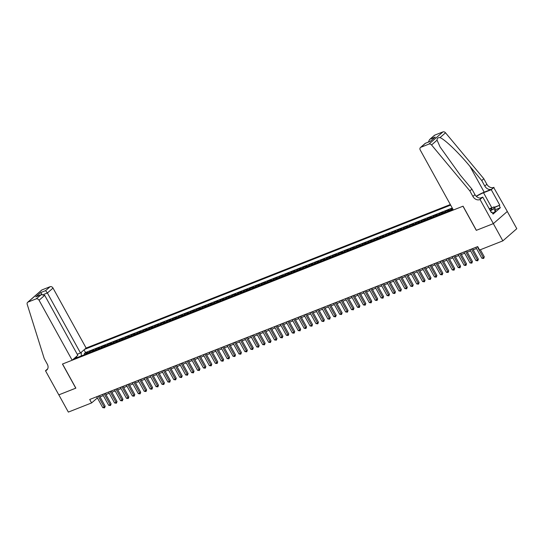<?xml version="1.0" encoding="UTF-8"?>
<svg xmlns="http://www.w3.org/2000/svg" width="544" height="544" viewBox="0 0 544 544"><rect width="100%" height="100%" fill="white"/><g stroke="black" fill="none" stroke-linecap="round" stroke-linejoin="round"><path stroke-width="0.82" d="M450.33 204.53L86.129 348.051L53.02 288.075L47.376 292.992L43.615 294.474M507.294 211.473L516.8 228.698L502.846 240.87L493.333 223.638L476.299 230.35L462.978 206.217L62.546 364.018L75.868 388.144L58.834 394.856L68.347 412.094L91.596 402.927L97.403 397.936M452.52 208.502L451.513 208.896L452.03 209.834M447.331 211.684A3.196 1.931 68.5 0 1 447.766 211.031L449.14 209.834L445.59 211.235L446.107 212.167M441.402 214.016A3.196 1.931 68.5 0 1 441.844 213.364L443.217 212.167L439.668 213.568L440.184 214.499M435.479 216.349A3.196 1.931 68.5 0 1 435.921 215.703L437.294 214.499L433.745 215.9L434.255 216.832M429.556 218.688A3.196 1.931 68.5 0 1 429.998 218.035L431.372 216.832L427.815 218.232L428.332 219.171M423.633 221.02A3.196 1.931 68.5 0 1 424.075 220.368L425.449 219.171L421.892 220.572L422.409 221.503M417.71 223.353A3.196 1.931 68.5 0 1 418.146 222.707L419.526 221.503L415.97 222.904L416.486 223.836M411.788 225.692A3.196 1.931 68.5 0 1 412.223 225.039L413.603 223.836L410.047 225.236L410.564 226.175M405.865 228.024A3.196 1.931 68.5 0 1 406.3 227.372L407.68 226.175L404.124 227.569L404.641 228.507M399.942 230.357A3.196 1.931 68.5 0 1 400.377 229.704L401.758 228.507L398.201 229.908L398.718 230.84M394.019 232.689A3.196 1.931 68.5 0 1 394.454 232.043L395.828 230.84L392.278 232.24L392.795 233.172M388.09 235.028A3.196 1.931 68.5 0 1 388.532 234.376L389.905 233.172L386.356 234.573L386.866 235.511M382.167 237.361A3.196 1.931 68.5 0 1 382.609 236.708L383.982 235.511L380.433 236.912L380.943 237.844M376.244 239.693A3.196 1.931 68.5 0 1 376.686 239.047L378.06 237.844L374.503 239.244L375.02 240.176M370.321 242.032A3.196 1.931 68.5 0 1 370.763 241.38L372.137 240.176L368.58 241.577L369.097 242.508M364.398 244.365A3.196 1.931 68.5 0 1 364.834 243.712L366.214 242.508L362.658 243.909L363.174 244.848M358.476 246.697A3.196 1.931 68.5 0 1 358.911 246.044L360.291 244.848L356.735 246.248L357.252 247.18M352.553 249.03A3.196 1.931 68.5 0 1 352.988 248.384L354.368 247.18L350.812 248.581L351.329 249.512M346.63 251.369A3.196 1.931 68.5 0 1 347.065 250.716L348.446 249.512L344.889 250.913L345.406 251.852M340.7 253.701A3.196 1.931 68.5 0 1 341.142 253.048L342.516 251.852L338.966 253.252L339.483 254.184M334.778 256.034A3.196 1.931 68.5 0 1 335.22 255.381L336.593 254.184L333.044 255.585L333.554 256.516M328.855 258.366A3.196 1.931 68.5 0 1 329.297 257.72L330.67 256.516L327.114 257.917L327.631 258.849M322.932 260.705A3.196 1.931 68.5 0 1 323.374 260.052L324.748 258.849L321.191 260.25L321.708 261.188M317.009 263.038A3.196 1.931 68.5 0 1 317.444 262.385L318.825 261.188L315.268 262.589L315.785 263.52M311.086 265.37A3.196 1.931 68.5 0 1 311.522 264.724L312.902 263.52L309.346 264.921L309.862 265.853M305.164 267.709A3.196 1.931 68.5 0 1 305.599 267.056L306.979 265.853L303.423 267.254L303.94 268.192M299.241 270.042A3.196 1.931 68.5 0 1 299.676 269.389L301.056 268.192L297.5 269.593L298.017 270.524M293.318 272.374A3.196 1.931 68.5 0 1 293.753 271.721L295.127 270.524L291.577 271.925L292.094 272.857M287.388 274.706A3.196 1.931 68.5 0 1 287.83 274.06L289.204 272.857L285.654 274.258L286.164 275.189M281.466 277.046A3.196 1.931 68.5 0 1 281.908 276.393L283.281 275.189L279.732 276.59L280.242 277.528M275.543 279.378A3.196 1.931 68.5 0 1 275.985 278.725L277.358 277.528L273.802 278.929L274.319 279.861M269.62 281.71A3.196 1.931 68.5 0 1 270.062 281.064L271.436 279.861L267.879 281.262L268.396 282.193M263.697 284.05A3.196 1.931 68.5 0 1 264.132 283.397L265.513 282.193L261.956 283.594L262.473 284.526M257.774 286.382A3.196 1.931 68.5 0 1 258.21 285.729L259.59 284.532L256.034 285.926L256.55 286.865M251.852 288.714A3.196 1.931 68.5 0 1 252.287 288.062L253.667 286.865L250.111 288.266L250.628 289.197M245.929 291.047A3.196 1.931 68.5 0 1 246.364 290.401L247.744 289.197L244.188 290.598L244.705 291.53M240.006 293.386A3.196 1.931 68.5 0 1 240.441 292.733L241.815 291.53L238.265 292.93L238.782 293.869M234.076 295.718A3.196 1.931 68.5 0 1 234.518 295.066L235.892 293.869L232.342 295.27L232.852 296.201M228.154 298.051A3.196 1.931 68.5 0 1 228.596 297.398L229.969 296.201L226.413 297.602L226.93 298.534M222.231 300.39A3.196 1.931 68.5 0 1 222.673 299.737L224.046 298.534L220.49 299.934L221.007 300.866M216.308 302.722A3.196 1.931 68.5 0 1 216.743 302.07L218.124 300.866L214.567 302.267L215.084 303.205M210.385 305.055A3.196 1.931 68.5 0 1 210.82 304.402L212.201 303.205L208.644 304.606L209.161 305.538M204.462 307.387A3.196 1.931 68.5 0 1 204.898 306.741L206.278 305.538L202.722 306.938L203.238 307.87M198.54 309.726A3.196 1.931 68.5 0 1 198.975 309.074L200.355 307.87L196.799 309.271L197.316 310.209M192.617 312.059A3.196 1.931 68.5 0 1 193.052 311.406L194.426 310.209L190.876 311.61L191.393 312.542M186.687 314.391A3.196 1.931 68.5 0 1 187.129 313.738L188.503 312.542L184.953 313.942L185.463 314.874M180.764 316.724A3.196 1.931 68.5 0 1 181.206 316.078L182.58 314.874L179.03 316.275L179.54 317.206M174.842 319.063A3.196 1.931 68.5 0 1 175.284 318.41L176.657 317.206L173.101 318.607L173.618 319.546M168.919 321.395A3.196 1.931 68.5 0 1 169.361 320.742L170.734 319.546L167.178 320.946L167.695 321.878M162.996 323.728A3.196 1.931 68.5 0 1 163.431 323.082L164.812 321.878L161.255 323.279L161.772 324.21M157.073 326.067A3.196 1.931 68.5 0 1 157.508 325.414L158.889 324.21L155.332 325.611L155.849 326.55M151.15 328.399A3.196 1.931 68.5 0 1 151.586 327.746L152.966 326.55L149.41 327.95L149.926 328.882M145.228 330.732A3.196 1.931 68.5 0 1 145.663 330.079L147.043 328.882L143.487 330.283L144.004 331.214M139.305 333.064A3.196 1.931 68.5 0 1 139.74 332.418L141.114 331.214L137.564 332.615L138.081 333.547M133.375 335.403A3.196 1.931 68.5 0 1 133.817 334.75L135.191 333.547L131.641 334.948L132.151 335.886M127.452 337.736A3.196 1.931 68.5 0 1 127.894 337.083L129.268 335.886L125.712 337.287L126.228 338.218M121.53 340.068A3.196 1.931 68.5 0 1 121.972 339.422L123.345 338.218L119.789 339.619L120.306 340.551M115.607 342.407A3.196 1.931 68.5 0 1 116.042 341.754L117.422 340.551L113.866 341.952L114.383 342.883M109.684 344.74A3.196 1.931 68.5 0 1 110.119 344.087L111.5 342.883L107.943 344.284L108.46 345.222M103.761 347.072A3.196 1.931 68.5 0 1 104.196 346.419L105.577 345.222L102.02 346.623L102.537 347.555M97.838 349.404A3.196 1.931 68.5 0 1 98.274 348.758L99.654 347.555L96.098 348.956L96.614 349.887M91.916 351.744A3.196 1.931 68.5 0 1 92.351 351.091L93.724 349.887L90.175 351.288L90.692 352.226M502.846 240.87L479.597 250.036L477.693 246.588L89.699 399.486L91.596 402.927M73.644 358.938L453.036 209.433M450.65 205.108L84.653 349.336M452.248 208.005L85.51 352.526L84.252 353.627L84.762 354.559M85.986 354.076A3.196 1.931 68.5 0 1 86.428 353.423L87.802 352.226L84.252 353.627M88.359 353.144A3.196 1.931 -111.5 0 1 88.794 352.492L90.175 351.288M94.282 350.805A3.196 1.931 -111.5 0 1 94.717 350.159L96.098 348.956M100.205 348.473A3.196 1.931 -111.5 0 1 100.647 347.82L102.02 346.623M106.128 346.14A3.196 1.931 -111.5 0 1 106.57 345.488L107.943 344.284M112.05 343.808A3.196 1.931 -111.5 0 1 112.492 343.155L113.866 341.952M117.973 341.469A3.196 1.931 -111.5 0 1 118.415 340.816L119.789 339.619M123.903 339.136A3.196 1.931 -111.5 0 1 124.338 338.484L125.712 337.287M129.826 336.804A3.196 1.931 -111.5 0 1 130.261 336.151L131.641 334.948M135.748 334.465A3.196 1.931 -111.5 0 1 136.184 333.819L137.564 332.615M141.671 332.132A3.196 1.931 -111.5 0 1 142.106 331.48L143.487 330.283M147.594 329.8A3.196 1.931 -111.5 0 1 148.036 329.147L149.41 327.95M153.517 327.468A3.196 1.931 -111.5 0 1 153.959 326.815L155.332 325.611M159.44 325.128A3.196 1.931 -111.5 0 1 159.882 324.482L161.255 323.279M165.362 322.796A3.196 1.931 -111.5 0 1 165.804 322.143L167.178 320.946M171.292 320.464A3.196 1.931 -111.5 0 1 171.727 319.811L173.101 318.607M177.215 318.124A3.196 1.931 -111.5 0 1 177.65 317.478L179.03 316.275M183.138 315.792A3.196 1.931 -111.5 0 1 183.573 315.139L184.953 313.942M189.06 313.46A3.196 1.931 -111.5 0 1 189.496 312.807L190.876 311.61M194.983 311.127A3.196 1.931 -111.5 0 1 195.418 310.474L196.799 309.271M200.906 308.788A3.196 1.931 -111.5 0 1 201.348 308.142L202.722 306.938M206.829 306.456A3.196 1.931 -111.5 0 1 207.271 305.803L208.644 304.606M212.752 304.123A3.196 1.931 -111.5 0 1 213.194 303.47L214.567 302.267M218.674 301.784A3.196 1.931 -111.5 0 1 219.116 301.138L220.49 299.934M224.604 299.452A3.196 1.931 -111.5 0 1 225.039 298.799L226.413 297.602M230.527 297.119A3.196 1.931 -111.5 0 1 230.962 296.466L232.342 295.27M236.45 294.787A3.196 1.931 -111.5 0 1 236.885 294.134L238.265 292.93M242.372 292.448A3.196 1.931 -111.5 0 1 242.808 291.802L244.188 290.598M248.295 290.115A3.196 1.931 -111.5 0 1 248.737 289.462L250.111 288.266M254.218 287.783A3.196 1.931 -111.5 0 1 254.66 287.13L256.034 285.926M260.141 285.45A3.196 1.931 -111.5 0 1 260.583 284.798L261.956 283.594M266.064 283.111A3.196 1.931 -111.5 0 1 266.506 282.465L267.879 281.262M271.993 280.779A3.196 1.931 -111.5 0 1 272.428 280.126L273.802 278.929M277.916 278.446A3.196 1.931 -111.5 0 1 278.351 277.794L279.732 276.59M283.839 276.107A3.196 1.931 -111.5 0 1 284.274 275.461L285.654 274.258M289.762 273.775A3.196 1.931 -111.5 0 1 290.197 273.122L291.577 271.925M295.684 271.442A3.196 1.931 -111.5 0 1 296.12 270.79L297.5 269.593M301.607 269.11A3.196 1.931 -111.5 0 1 302.049 268.457L303.423 267.254M307.53 266.771A3.196 1.931 -111.5 0 1 307.972 266.125L309.346 264.921M313.453 264.438A3.196 1.931 -111.5 0 1 313.895 263.786L315.268 262.589M319.376 262.106A3.196 1.931 -111.5 0 1 319.818 261.453L321.191 260.25M325.305 259.767A3.196 1.931 -111.5 0 1 325.74 259.121L327.114 257.917M331.228 257.434A3.196 1.931 -111.5 0 1 331.663 256.782L333.044 255.585M337.151 255.102A3.196 1.931 -111.5 0 1 337.586 254.449L338.966 253.252M343.074 252.77A3.196 1.931 -111.5 0 1 343.509 252.117L344.889 250.913M348.996 250.43A3.196 1.931 -111.5 0 1 349.432 249.784L350.812 248.581M354.919 248.098A3.196 1.931 -111.5 0 1 355.361 247.445L356.735 246.248M360.842 245.766A3.196 1.931 -111.5 0 1 361.284 245.113L362.658 243.909M366.765 243.433A3.196 1.931 -111.5 0 1 367.207 242.78L368.58 241.577M372.694 241.094A3.196 1.931 -111.5 0 1 373.13 240.441L374.503 239.244M378.617 238.762A3.196 1.931 -111.5 0 1 379.052 238.109L380.433 236.912M384.54 236.429A3.196 1.931 -111.5 0 1 384.975 235.776L386.356 234.573M390.463 234.09A3.196 1.931 -111.5 0 1 390.898 233.444L392.278 232.24M396.386 231.758A3.196 1.931 -111.5 0 1 396.821 231.105L398.201 229.908M402.308 229.425A3.196 1.931 -111.5 0 1 402.75 228.772L404.124 227.569M408.231 227.093A3.196 1.931 -111.5 0 1 408.673 226.44L410.047 225.236M414.154 224.754A3.196 1.931 -111.5 0 1 414.596 224.108L415.97 222.904M420.077 222.421A3.196 1.931 -111.5 0 1 420.519 221.768L421.892 220.572M426.006 220.089A3.196 1.931 -111.5 0 1 426.442 219.436L427.815 218.232M431.929 217.75A3.196 1.931 -111.5 0 1 432.364 217.104L433.745 215.9M437.852 215.417A3.196 1.931 -111.5 0 1 438.287 214.764L439.668 213.568M443.775 213.085A3.196 1.931 -111.5 0 1 444.21 212.432L445.59 211.235M449.698 210.752A3.196 1.931 -111.5 0 1 450.133 210.1L451.513 208.896M100.028 396.902L103.326 395.604M105.951 394.57L109.249 393.271M111.88 392.231L115.172 390.932M117.803 389.898L121.094 388.6M123.726 387.566L127.017 386.267M129.649 385.234L132.94 383.935M135.572 382.894L138.87 381.596M141.494 380.562L144.792 379.263M147.417 378.23L150.715 376.931M153.34 375.89L156.638 374.598M159.263 373.558L162.561 372.259M165.192 371.226L168.484 369.927M171.115 368.893L174.406 367.594M177.038 366.554L180.329 365.255M182.961 364.222L186.259 362.923M188.884 361.889L192.182 360.59M194.806 359.557L198.104 358.258M200.729 357.218L204.027 355.919M206.652 354.885L209.95 353.586M212.582 352.553L215.873 351.254M218.504 350.214L221.796 348.915M224.427 347.881L227.718 346.582M230.35 345.549L233.641 344.25M236.273 343.216L239.571 341.918M242.196 340.877L245.494 339.578M248.118 338.545L251.416 337.246M254.041 336.212L257.339 334.914M259.964 333.873L263.262 332.574M265.894 331.541L269.185 330.242M271.816 329.208L275.108 327.91M277.739 326.876L281.03 325.577M283.662 324.537L286.96 323.238M289.585 322.204L292.883 320.906M295.508 319.872L298.806 318.573M301.43 317.54L304.728 316.241M307.353 315.2L310.651 313.902M313.283 312.868L316.574 311.569M319.206 310.536L322.497 309.237M325.128 308.196L328.42 306.898M331.051 305.864L334.342 304.565M336.974 303.532L340.272 302.233M342.897 301.199L346.195 299.9M348.82 298.86L352.118 297.561M354.742 296.528L358.04 295.229M360.665 294.195L363.963 292.896M366.595 291.856L369.886 290.557M372.518 289.524L375.809 288.225M378.44 287.191L381.732 285.892M384.363 284.859L387.661 283.56M390.286 282.52L393.584 281.221M396.209 280.187L399.507 278.888M402.132 277.855L405.43 276.556M408.054 275.516L411.352 274.224M413.984 273.183L417.275 271.884M419.907 270.851L423.198 269.552M425.83 268.518L429.121 267.22M431.752 266.179L435.044 264.88M437.675 263.847L440.973 262.548M443.598 261.514L446.896 260.216M449.521 259.182L452.819 257.883M455.444 256.843L458.742 255.544M461.366 254.51L464.664 253.212M467.296 252.178L470.587 250.879M473.219 249.839L476.51 248.54M96.58 396.773L97.254 397.997M85.51 352.526L84.048 349.867M81.274 352.281L81.287 355.926M76.996 357.619L75.806 357.054M76.344 356.585L77.098 357.578M477.319 246.731L483.344 257.659L481.862 258.237L475.837 247.316M480.366 249.73L484.289 256.836L483.344 257.659L483.677 258.482L481.862 258.237M484.289 256.836L483.677 258.482M490.185 210.535A5.188 0.87 -28.9 0 0 491.898 209.032A5.188 0.87 -28.9 0 0 491.477 208.597A5.188 0.87 -28.9 0 0 489.471 209.243M489.233 208.814L494.156 206.876L495.679 209.63L495.346 211.446L492.572 213.241M494.156 206.876L493.83 208.692L490.389 210.909M495.346 211.446L493.83 208.692M490.586 210.249A3.556 0.598 -28.9 0 0 490.096 210.372M453.356 210.011L420.247 150.035A2.394 1.87 -131.1 0 1 420.444 147.526A2.394 1.87 -131.1 0 1 420.879 147.268L428.964 144.078L442.925 131.906A2.394 1.87 48.9 0 1 445.516 132.804L483.813 178.745L486.86 184.26A5.59 4.359 -131.1 0 0 493.673 187.449L507.314 211.453L493.36 223.625L476.388 230.316L463.066 206.183L453.356 210.011M483.813 178.745L481.753 180.547L470.009 166.457C458.884 152.905 444.713 139.284 439.994 137.612C437.947 137.503 436.975 138.353 437.077 140.162L440.103 146.996L460.183 175.032L471.927 189.115L474.966 194.63A5.59 4.359 -131.1 0 0 481.78 197.826L479.713 199.628L480.039 199.498L493.36 223.625M471.927 189.115L469.86 190.917L472.906 196.432A5.59 4.359 -131.1 0 0 479.713 199.628M470.009 166.457L484.201 192.168L491.606 189.251A5.59 4.359 -131.1 0 1 484.792 186.062L481.753 180.547M434.833 135.096L429.59 139.55L434.404 135.354A2.394 1.87 48.9 0 1 434.833 135.096L442.925 131.906M437.077 140.162L431.562 144.976L469.86 190.917M494.38 207.284L499.786 205.149L494.51 207.516M491.171 212.316L491.905 212.024L493.048 214.098L500.324 207.747L499.181 205.68M491.905 212.024L491.3 212.554L482.773 197.112L480.039 199.498M493.993 187.326L491.259 189.706L483.528 192.753A8.983 1.503 -28.9 0 0 476.374 196.418M499.786 205.149L491.259 189.706M484.201 192.168A10.404 1.741 -28.9 0 0 476.19 196.241M480.284 198.091L482.773 197.112M431.562 144.976A2.394 1.87 -131.1 0 0 428.964 144.078M500.324 207.747L495.652 209.59M429.59 139.55L428.352 142.106M430.331 139.026L435.248 137.088L430.182 141.386M435.248 137.088L430.175 141.399M430.304 141.399L425.258 143.33L420.444 147.526M77.228 354.253L80.485 352.968L47.376 292.992L45.594 290.639L50.096 286.708L42.01 289.891L28.057 302.063A2.394 1.87 -131.1 0 0 27.622 302.328A2.394 1.87 -131.1 0 0 27.2 304.32L44.248 358.639L47.294 364.154A5.59 4.359 48.9 0 1 46.825 370.002A5.59 4.359 48.9 0 1 45.812 370.614L45.485 370.743L58.806 394.869L75.847 388.117M80.485 352.968L86.129 348.051M75.779 388.178L62.458 364.052L72.168 360.223L39.059 300.247A2.394 1.87 -131.1 0 0 36.142 298.88L28.057 302.063M45.485 370.743L47.709 368.805M72.168 360.223L77.812 355.307L44.703 295.331L39.059 300.247M27.622 302.328L41.582 290.156A2.394 1.87 48.9 0 1 42.01 289.891M50.096 286.708A2.394 1.87 48.9 0 1 53.02 288.075M36.142 298.88L41.29 294.637L44.703 295.331M40.65 294.95L36.373 296.575L41.29 294.637M35.734 296.888L40.678 292.577L42.459 294.93M471.396 249.07L477.421 259.991L475.939 260.576L469.914 249.655M472.539 248.615L478.366 259.168L477.421 259.991L477.754 260.814L475.939 260.576M478.366 259.168L477.754 260.814M465.467 251.403L471.498 262.324L470.016 262.908L463.991 251.988M466.616 250.954L472.444 261.501L471.498 262.324L471.832 263.146L470.016 262.908M472.444 261.501L471.832 263.146M459.544 253.735L465.576 264.656L464.093 265.241L458.062 254.32M460.693 253.286L466.521 263.833L465.576 264.656L465.909 265.486L464.093 265.241M466.521 263.833L465.909 265.486M453.621 256.074L459.653 266.995L458.17 267.573L452.139 256.652M454.77 255.619L460.591 266.172L459.653 266.995L459.986 267.818L458.17 267.573M460.591 266.172L459.986 267.818M447.698 258.407L453.73 269.328L452.248 269.912L446.216 258.992M448.848 257.951L454.668 268.505L453.73 269.328L454.063 270.15L452.248 269.912M454.668 268.505L454.063 270.15M441.776 260.739L447.807 271.66L446.325 272.245L440.293 261.324M442.925 260.29L448.746 270.837L447.807 271.66L448.14 272.483L446.325 272.245M448.746 270.837L448.14 272.483M435.853 263.072L441.878 273.999L440.402 274.577L434.37 263.656M437.002 262.623L442.823 273.176L441.878 273.999L442.211 274.822L440.402 274.577M442.823 273.176L442.211 274.822M429.93 265.411L435.955 276.332L434.479 276.916L428.448 265.996M431.072 264.955L436.9 275.509L435.955 276.332L436.288 277.154L434.479 276.916M436.9 275.509L436.288 277.154M424.007 267.743L430.032 278.664L428.55 279.249L422.525 268.328M425.15 267.288L430.977 277.841L430.032 278.664L430.365 279.487L428.55 279.249M430.977 277.841L430.365 279.487M418.078 270.076L424.109 280.996L422.627 281.581L416.602 270.66M419.227 269.627L425.054 280.174L424.109 280.996L424.442 281.826L422.627 281.581M425.054 280.174L424.442 281.826M412.155 272.415L418.186 283.336L416.704 283.914L410.679 272.993M413.304 271.959L419.132 282.513L418.186 283.336L418.52 284.158L416.704 283.914M419.132 282.513L418.52 284.158M406.232 274.747L412.264 285.668L410.781 286.253L404.75 275.332M407.381 274.292L413.209 284.845L412.264 285.668L412.597 286.491L410.781 286.253M413.209 284.845L412.597 286.491M400.309 277.08L406.341 288L404.858 288.585L398.827 277.664M401.458 276.631L407.279 287.178L406.341 288L406.674 288.823L404.858 288.585M407.279 287.178L406.674 288.823M394.386 279.412L400.418 290.333L398.936 290.918L392.904 279.997M395.536 278.963L401.356 289.517L400.418 290.333L400.751 291.162L398.936 290.918M401.356 289.517L400.751 291.162M388.464 281.751L394.488 292.672L393.013 293.257L386.981 282.329M389.613 281.296L395.434 291.849L394.488 292.672L394.828 293.495L393.013 293.257M395.434 291.849L394.828 293.495M382.541 284.084L388.566 295.004L387.09 295.589L381.058 284.668M383.683 283.628L389.511 294.182L388.566 295.004L388.899 295.827L387.09 295.589M389.511 294.182L388.899 295.827M376.618 286.416L382.643 297.337L381.16 297.922L375.136 287.001M377.76 285.967L383.588 296.514L382.643 297.337L382.976 298.166L381.16 297.922M383.588 296.514L382.976 298.166M370.695 288.748L376.72 299.676L375.238 300.254L369.213 289.333M371.838 288.3L377.665 298.853L376.72 299.676L377.053 300.499L375.238 300.254M377.665 298.853L377.053 300.499M364.766 291.088L370.797 302.008L369.315 302.593L363.29 291.672M365.915 290.632L371.742 301.186L370.797 302.008L371.13 302.831L369.315 302.593M371.742 301.186L371.13 302.831M358.843 293.42L364.874 304.341L363.392 304.926L357.36 294.005M359.992 292.971L365.82 303.518L364.874 304.341L365.208 305.164L363.392 304.926M365.82 303.518L365.208 305.164M352.92 295.752L358.952 306.673L357.469 307.258L351.438 296.337M354.069 295.304L359.89 305.85L358.952 306.673L359.285 307.503L357.469 307.258M359.89 305.85L359.285 307.503M346.997 298.092L353.029 309.012L351.546 309.597L345.515 298.67M348.146 297.636L353.967 308.19L353.029 309.012L353.362 309.835L351.546 309.597M353.967 308.19L353.362 309.835M341.074 300.424L347.106 311.345L345.624 311.93L339.592 301.009M342.224 299.968L348.044 310.522L347.106 311.345L347.439 312.168L345.624 311.93M348.044 310.522L347.439 312.168M335.152 302.756L341.176 313.677L339.701 314.262L333.669 303.341M336.301 302.308L342.122 312.854L341.176 313.677L341.51 314.507L339.701 314.262M342.122 312.854L341.51 314.507M329.229 305.089L335.254 316.016L333.778 316.594L327.746 305.674M330.371 304.64L336.199 315.194L335.254 316.016L335.587 316.839L333.778 316.594M336.199 315.194L335.587 316.839M323.306 307.428L329.331 318.349L327.848 318.934L321.824 308.013M324.448 306.972L330.276 317.526L329.331 318.349L329.664 319.172L327.848 318.934M330.276 317.526L329.664 319.172M317.376 309.76L323.408 320.681L321.926 321.266L315.901 310.345M318.526 309.312L324.353 319.858L323.408 320.681L323.741 321.504L321.926 321.266M324.353 319.858L323.741 321.504M311.454 312.093L317.485 323.014L316.003 323.598L309.978 312.678M312.603 311.644L318.43 322.191L317.485 323.014L317.818 323.843L316.003 323.598M318.43 322.191L317.818 323.843M305.531 314.432L311.562 325.353L310.08 325.931L304.048 315.01M306.68 313.976L312.508 324.53L311.562 325.353L311.896 326.176L310.08 325.931M312.508 324.53L311.896 326.176M299.608 316.764L305.64 327.685L304.157 328.27L298.126 317.349M300.757 316.309L306.578 326.862L305.64 327.685L305.973 328.508L304.157 328.27M306.578 326.862L305.973 328.508M293.685 319.097L299.717 330.018L298.234 330.602L292.203 319.682M294.834 318.648L300.655 329.195L299.717 330.018L300.05 330.84L298.234 330.602M300.655 329.195L300.05 330.84M287.762 321.429L293.787 332.357L292.312 332.935L286.28 322.014M288.912 320.98L294.732 331.534L293.787 332.357L294.127 333.18L292.312 332.935M294.732 331.534L294.127 333.18M281.84 323.768L287.864 334.689L286.389 335.274L280.357 324.346M282.982 323.313L288.81 333.866L287.864 334.689L288.198 335.512L286.389 335.274M288.81 333.866L288.198 335.512M275.917 326.101L281.942 337.022L280.459 337.606L274.434 326.686M277.059 325.645L282.887 336.199L281.942 337.022L282.275 337.844L280.459 337.606M282.887 336.199L282.275 337.844M269.994 328.433L276.019 339.354L274.536 339.939L268.512 329.018M271.136 327.984L276.964 338.531L276.019 339.354L276.352 340.184L274.536 339.939M276.964 338.531L276.352 340.184M264.064 330.772L270.096 341.693L268.614 342.271L262.589 331.35M265.214 330.317L271.041 340.87L270.096 341.693L270.429 342.516L268.614 342.271M271.041 340.87L270.429 342.516M258.142 333.105L264.173 344.026L262.691 344.61L256.666 333.69M259.291 332.649L265.118 343.203L264.173 344.026L264.506 344.848L262.691 344.61M265.118 343.203L264.506 344.848M252.219 335.437L258.25 346.358L256.768 346.943L250.736 336.022M253.368 334.988L259.189 345.535L258.25 346.358L258.584 347.181L256.768 346.943M259.189 345.535L258.584 347.181M246.296 337.77L252.328 348.69L250.845 349.275L244.814 338.354M247.445 337.321L253.266 347.874L252.328 348.69L252.661 349.52L250.845 349.275M253.266 347.874L252.661 349.52M240.373 340.109L246.405 351.03L244.922 351.614L238.891 340.687M241.522 339.653L247.343 350.207L246.405 351.03L246.738 351.852L244.922 351.614M247.343 350.207L246.738 351.852M234.45 342.441L240.475 353.362L239 353.947L232.968 343.026M235.6 341.986L241.42 352.539L240.475 353.362L240.808 354.185L239 353.947M241.42 352.539L240.808 354.185M228.528 344.774L234.552 355.694L233.077 356.279L227.045 345.358M229.67 344.325L235.498 354.872L234.552 355.694L234.886 356.524L233.077 356.279M235.498 354.872L234.886 356.524M222.605 347.106L228.63 358.034L227.147 358.612L221.122 347.691M223.747 346.657L229.575 357.211L228.63 358.034L228.963 358.856L227.147 358.612M229.575 357.211L228.963 358.856M216.675 349.445L222.707 360.366L221.224 360.951L215.2 350.03M217.824 348.99L223.652 359.543L222.707 360.366L223.04 361.189L221.224 360.951M223.652 359.543L223.04 361.189M210.752 351.778L216.784 362.698L215.302 363.283L209.277 352.362M211.902 351.329L217.729 361.876L216.784 362.698L217.117 363.521L215.302 363.283M217.729 361.876L217.117 363.521M204.83 354.11L210.861 365.031L209.379 365.616L203.347 354.695M205.979 353.661L211.806 364.208L210.861 365.031L211.194 365.86L209.379 365.616M211.806 364.208L211.194 365.86M198.907 356.449L204.938 367.37L203.456 367.955L197.424 357.027M200.056 355.994L205.877 366.547L204.938 367.37L205.272 368.193L203.456 367.955M205.877 366.547L205.272 368.193M192.984 358.782L199.016 369.702L197.533 370.287L191.502 359.366M194.133 358.326L199.954 368.88L199.016 369.702L199.349 370.525L197.533 370.287M199.954 368.88L199.349 370.525M187.061 361.114L193.086 372.035L191.61 372.62L185.579 361.699M188.21 360.665L194.031 371.212L193.086 372.035L193.426 372.864L191.61 372.62M194.031 371.212L193.426 372.864M181.138 363.446L187.163 374.374L185.688 374.952L179.656 364.031M182.281 362.998L188.108 373.551L187.163 374.374L187.496 375.197L185.688 374.952M188.108 373.551L187.496 375.197M175.216 365.786L181.24 376.706L179.758 377.291L173.733 366.37M176.358 365.33L182.186 375.884L181.24 376.706L181.574 377.529L179.758 377.291M182.186 375.884L181.574 377.529M169.293 368.118L175.318 379.039L173.835 379.624L167.81 368.703M170.435 367.662L176.263 378.216L175.318 379.039L175.651 379.862L173.835 379.624M176.263 378.216L175.651 379.862M163.363 370.45L169.395 381.371L167.912 381.956L161.888 371.035M164.512 370.002L170.34 380.548L169.395 381.371L169.728 382.201L167.912 381.956M170.34 380.548L169.728 382.201M157.44 372.79L163.472 383.71L161.99 384.288L155.965 373.368M158.59 372.334L164.417 382.888L163.472 383.71L163.805 384.533L161.99 384.288M164.417 382.888L163.805 384.533M151.518 375.122L157.549 386.043L156.067 386.628L150.035 375.707M152.667 374.666L158.488 385.22L157.549 386.043L157.882 386.866L156.067 386.628M158.488 385.22L157.882 386.866M145.595 377.454L151.626 388.375L150.144 388.96L144.112 378.039M146.744 377.006L152.565 387.552L151.626 388.375L151.96 389.198L150.144 388.96M152.565 387.552L151.96 389.198M139.672 379.787L145.704 390.708L144.221 391.292L138.19 380.372M140.821 379.338L146.642 389.892L145.704 390.708L146.037 391.537L144.221 391.292M146.642 389.892L146.037 391.537M133.749 382.126L139.774 393.047L138.298 393.632L132.267 382.704M134.898 381.67L140.719 392.224L139.774 393.047L140.107 393.87L138.298 393.632M140.719 392.224L140.107 393.87M127.826 384.458L133.851 395.379L132.376 395.964L126.344 385.043M128.969 384.003L134.796 394.556L133.851 395.379L134.184 396.202L132.376 395.964M134.796 394.556L134.184 396.202M121.904 386.791L127.928 397.712L126.446 398.296L120.421 387.376M123.046 386.342L128.874 396.889L127.928 397.712L128.262 398.541L126.446 398.296M128.874 396.889L128.262 398.541M115.974 389.123L122.006 400.051L120.523 400.629L114.498 389.708M117.123 388.674L122.951 399.228L122.006 400.051L122.339 400.874L120.523 400.629M122.951 399.228L122.339 400.874M110.051 391.462L116.083 402.383L114.6 402.968L108.576 392.047M111.2 391.007L117.028 401.56L116.083 402.383L116.416 403.206L114.6 402.968M117.028 401.56L116.416 403.206M104.128 393.795L110.16 404.716L108.678 405.3L102.646 394.38M105.278 393.346L111.105 403.893L110.16 404.716L110.493 405.538L108.678 405.3M111.105 403.893L110.493 405.538M98.206 396.127L104.237 407.048L102.755 407.633L96.723 396.712M99.355 395.678L105.176 406.225L104.237 407.048L104.57 407.878L102.755 407.633M105.176 406.225L104.57 407.878M86.428 353.423L88.794 352.492M92.351 351.091L94.717 350.159M98.274 348.758L100.647 347.82M104.196 346.419L106.57 345.488M110.119 344.087L112.492 343.155M116.042 341.754L118.415 340.816M121.972 339.422L124.338 338.484M127.894 337.083L130.261 336.151M133.817 334.75L136.184 333.819M139.74 332.418L142.106 331.48M145.663 330.079L148.036 329.147M151.586 327.746L153.959 326.815M157.508 325.414L159.882 324.482M163.431 323.082L165.804 322.143M169.361 320.742L171.727 319.811M175.284 318.41L177.65 317.478M181.206 316.078L183.573 315.139M187.129 313.738L189.496 312.807M193.052 311.406L195.418 310.474M198.975 309.074L201.348 308.142M204.898 306.741L207.271 305.803M210.82 304.402L213.194 303.47M216.743 302.07L219.116 301.138M222.673 299.737L225.039 298.799M228.596 297.398L230.962 296.466M234.518 295.066L236.885 294.134M240.441 292.733L242.808 291.802M246.364 290.401L248.737 289.462M252.287 288.062L254.66 287.13M258.21 285.729L260.583 284.798M264.132 283.397L266.506 282.465M270.062 281.064L272.428 280.126M275.985 278.725L278.351 277.794M281.908 276.393L284.274 275.461M287.83 274.06L290.197 273.122M293.753 271.721L296.12 270.79M299.676 269.389L302.049 268.457M305.599 267.056L307.972 266.125M311.522 264.724L313.895 263.786M317.444 262.385L319.818 261.453M323.374 260.052L325.74 259.121M329.297 257.72L331.663 256.782M335.22 255.381L337.586 254.449M341.142 253.048L343.509 252.117M347.065 250.716L349.432 249.784M352.988 248.384L355.361 247.445M358.911 246.044L361.284 245.113M364.834 243.712L367.207 242.78M370.763 241.38L373.13 240.441M376.686 239.047L379.052 238.109M382.609 236.708L384.975 235.776M388.532 234.376L390.898 233.444M394.454 232.043L396.821 231.105M400.377 229.704L402.75 228.772M406.3 227.372L408.673 226.44M412.223 225.039L414.596 224.108M418.146 222.707L420.519 221.768M424.075 220.368L426.442 219.436M429.998 218.035L432.364 217.104M435.921 215.703L438.287 214.764M441.844 213.364L444.21 212.432M447.766 211.031L450.133 210.1M474.966 194.63L472.906 196.432M484.792 186.062L486.86 184.26M425.388 143.337L420.879 147.268M445.516 132.804L439.994 137.612M491.606 189.251L493.673 187.449M491.83 207.788L483.528 192.753M40.678 292.577L45.594 290.639M47.566 369.084L45.812 370.614M425.279 143.324L430.195 141.386"/></g></svg>
